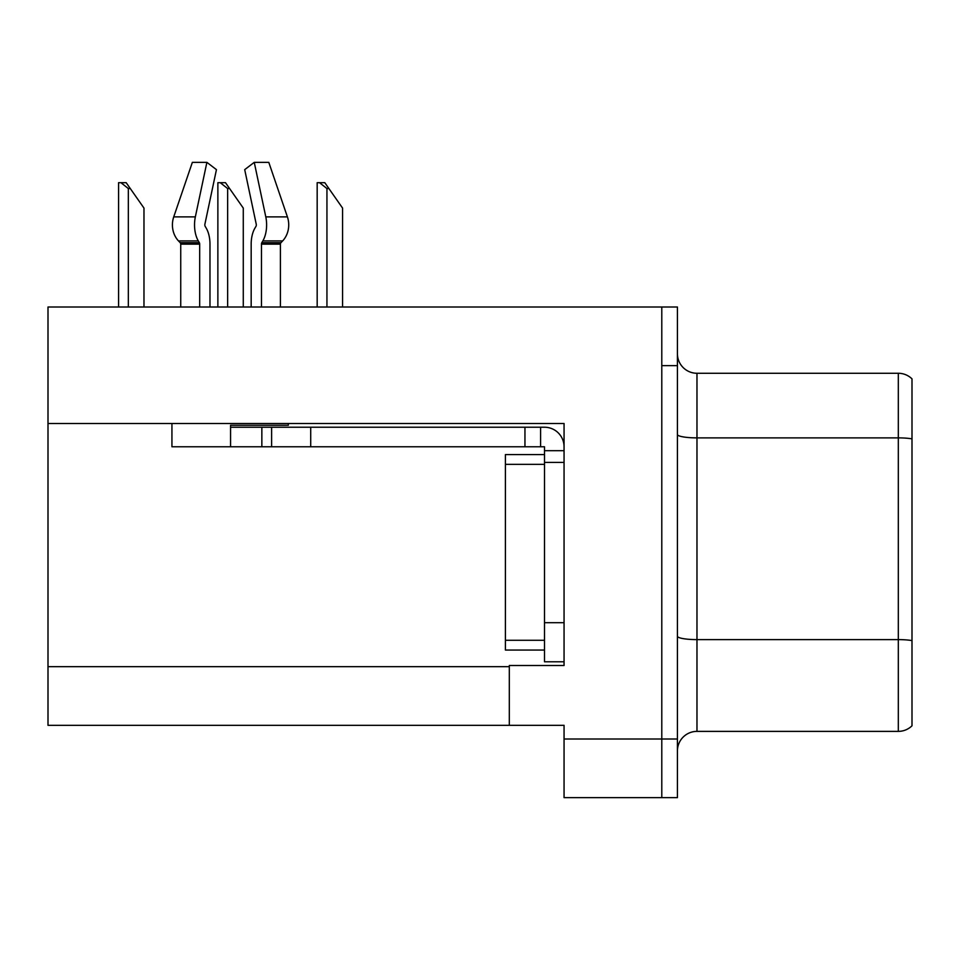 <?xml version="1.0" encoding="UTF-8"?>
<svg xmlns="http://www.w3.org/2000/svg" width="960" height="960" viewBox="0 0 960 960"><rect width="100%" height="100%" fill="white"/><g stroke="black" fill="none" stroke-linecap="round" stroke-linejoin="round"><path stroke-width="1.44" d="M564.06 462.408L564.06 622.692L544.5 622.692L544.5 661.788L564.06 661.788L564.06 622.692L564.06 665.508L509.316 665.508L509.316 725.316L48 725.316L48 423.504L564.06 423.504L564.06 462.408L544.5 462.408L544.5 446.772L524.952 446.772L524.952 427.224L544.5 427.224A19.548 19.548 0 0 1 564.048 446.784M509.316 725.316L564.06 725.316L564.06 797.652L661.788 797.652L661.788 739.008L661.788 797.652L677.424 797.652L677.424 739.008L661.788 739.008L661.788 307.008L48 307.008L48 423.504M912 653.196L912 715.74L912 653.196M677.424 750.924A19.548 19.548 0 0 1 696.972 731.376L898.32 731.376L898.32 373.272L696.972 373.272A19.548 19.548 0 0 1 677.424 353.724A19.548 19.548 0 0 0 696.972 373.272L696.972 731.376M661.788 307.008L677.424 307.008L677.424 365.652L661.788 365.652L661.788 739.008L564.06 739.008M912 378.864A19.548 19.548 0 0 0 898.32 373.272A19.548 19.548 0 0 1 912 378.864L912 725.796A19.548 19.548 0 0 1 898.32 731.376M677.424 365.652L677.424 739.008M912 440.604L912 642.324M912 388.908L912 438.852A19.548 3.396 180 0 0 898.32 437.88L696.972 437.88A19.548 3.396 0 0 1 677.424 434.484M280.416 307.008L280.416 244.14A1.956 1.656 -90 0 1 280.968 242.688L282.648 240.912A21.504 18.276 90 0 0 287.412 216.888L268.788 162.348L287.412 216.888L268.788 162.348L254.256 162.348L244.704 169.644L256.236 224.172A1.956 1.032 90 0 1 255.972 226.356L254.928 228.132A21.504 11.328 -90 0 0 251.172 244.14L251.172 307.008M288.324 423.504L288.324 425.268L230.568 425.268L230.568 427.224L271.62 427.224L271.62 446.772L171.936 446.772L171.936 423.504M261.468 307.008L261.468 244.14A1.956 1.032 90 0 1 261.804 242.688L262.848 240.912A21.504 11.328 -90 0 0 265.8 216.888L254.256 162.348M209.976 307.008L209.976 244.14A21.504 11.328 90 0 0 206.22 228.132L205.176 226.356A1.956 1.032 -90 0 1 204.9 224.172L216.444 169.644L206.892 162.348L195.348 216.888A21.504 11.328 90 0 0 198.3 240.912L199.344 242.688A1.956 1.032 -90 0 1 199.68 244.14L199.68 307.008M180.732 307.008L180.732 244.14A1.956 1.656 90 0 0 180.18 242.688L178.488 240.912A21.504 18.276 -90 0 1 173.736 216.888L192.36 162.348L206.892 162.348M204.9 224.172A1.956 1.032 -90 0 0 205.176 226.356L206.22 228.132M255.972 226.356A1.956 1.032 90 0 0 256.236 224.172M271.62 427.224L524.952 427.224M271.62 446.772L524.952 446.772M544.5 661.788L564.06 661.788M540.588 446.772L540.588 427.224M564.06 450.684L544.5 450.684M544.5 622.692L544.512 454.584L505.416 454.584L505.416 650.064L544.5 650.064M328.896 188.544L326.94 188.544L319.548 182.688L324.792 182.688L342.576 208.092L342.576 307.008M317.172 307.008L317.172 182.688L319.548 182.688M229.596 188.544L227.64 188.544L220.248 182.688L225.492 182.688L243.276 208.092L243.276 307.008M217.872 307.008L217.872 182.688L220.248 182.688M130.296 188.544L128.34 188.544L120.948 182.688L126.18 182.688L143.976 208.092L143.976 307.008M118.572 307.008L118.572 182.688L120.948 182.688M48 666.684L509.316 666.684M912 640.584A19.548 3.396 180 0 0 898.32 639.612L696.972 639.612A19.548 3.396 0 0 1 677.424 636.216M230.568 446.772L230.568 427.224M280.416 244.14L261.468 244.14M199.68 244.14L180.732 244.14M195.348 216.888L173.736 216.888M287.412 216.888L265.8 216.888M198.3 240.912L178.488 240.912M282.648 240.912L262.848 240.912M199.344 242.688L180.18 242.688M280.968 242.688L261.804 242.688M310.716 446.772L310.716 427.224M261.852 446.772L261.852 427.224M505.416 640.284L544.5 640.284M505.416 464.364L544.5 464.364M326.94 307.008L326.94 188.544M227.64 307.008L227.64 188.544M128.34 307.008L128.34 188.544"/></g></svg>
